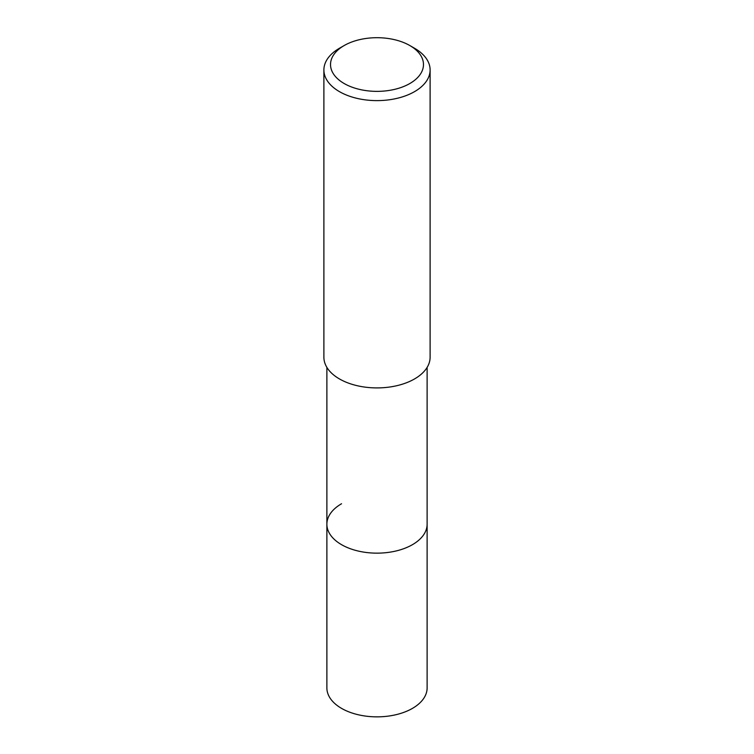 <?xml version="1.0" encoding="UTF-8"?>
<svg xmlns="http://www.w3.org/2000/svg" width="754" height="754" viewBox="0 0 754 754"><rect width="100%" height="100%" fill="white"/><g stroke="black" fill="none" stroke-linecap="round" stroke-linejoin="round"><path stroke-width="1.13" d="M326.878 367.387L326.878 687.921A50.122 28.935 0 0 0 357.82 714.651A50.122 28.935 0 0 0 412.447 708.383A50.122 28.935 0 0 0 427.122 687.921L427.122 524.209A50.122 28.935 180 0 1 412.447 544.671A50.122 28.935 180 0 1 357.82 550.948A50.122 28.935 180 0 1 326.878 524.209A50.122 28.935 180 0 1 341.553 503.747M326.878 524.209A50.122 28.935 0 0 0 357.82 550.948A50.122 28.935 0 0 0 412.447 544.671A50.122 28.935 0 0 0 427.122 524.209L427.122 367.387M323.89 69.952L323.89 357.255A53.11 30.66 0 0 0 356.67 385.577A53.11 30.66 0 0 0 414.559 378.932A53.11 30.66 0 0 0 430.11 357.255L430.11 69.952A53.11 30.66 180 0 1 414.559 91.63A53.11 30.66 180 0 1 356.67 98.284A53.11 30.66 180 0 1 323.89 69.952A53.11 30.66 180 0 1 339.441 48.265L344.135 45.56A46.475 26.833 180 0 1 409.865 45.56A46.475 26.833 180 0 1 409.865 83.505A46.475 26.833 180 0 1 344.135 83.505A46.475 26.833 180 0 1 344.135 45.56L339.441 48.265M409.865 45.56L414.559 48.265A53.11 30.66 180 0 1 430.11 69.952"/></g></svg>

